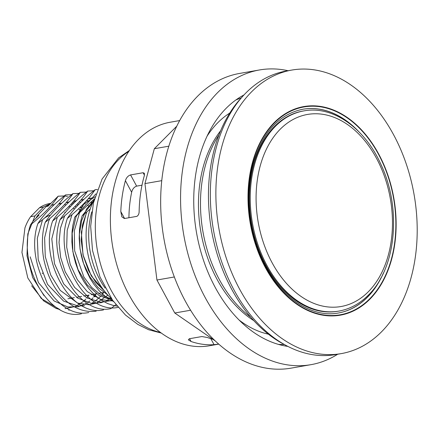 <?xml version="1.0" encoding="UTF-8"?>
<svg xmlns="http://www.w3.org/2000/svg" width="439" height="439" viewBox="0 0 439 439"><rect width="100%" height="100%" fill="white"/><g stroke="black" fill="none" stroke-linecap="round" stroke-linejoin="round"><path stroke-width="0.66" d="M381.184 277.514A103.423 71.189 -99.9 0 1 338.326 313.018M302.701 109.267A103.423 71.189 -99.9 0 1 355.063 128.122M302.932 111.056A101.618 69.949 80.1 0 0 251.536 223.204A101.618 69.949 80.1 0 0 337.937 311.251L338.831 311.097A101.618 69.949 -99.9 0 1 258.099 245.171A101.618 69.949 -99.9 0 1 275.489 126.218A101.618 69.949 -99.9 0 1 303.826 110.902L302.932 111.056M128.929 217.744A101.7 70.004 -99.9 0 1 131.656 192.249C132.446 189.066 134.109 187.025 136.633 186.125L141.995 185.187M124.572 218.507L120.802 211.532L121.833 216.817L124.374 218.545L136.902 216.35C138.406 215.401 139.152 213.711 139.141 211.291A113.481 78.115 80.1 0 1 144.404 175.37L144.371 173.284L143.109 172.73L144.447 175.21M212.953 339.352A113.481 78.115 80.1 0 1 207.384 337.509L201.891 336.543L189.357 338.738L188.342 339.83L191.075 341.498L189.56 338.699M56.06 308.397L43.675 300.896L31.657 285.784M30.505 224.878L33.15 221.091L39 215.22L37.644 215.456L46.221 206.539L47.95 206.231L58.173 196.189C52.46 205.101 43.236 214.666 30.505 224.878C16.814 263.971 48.724 321.238 81.402 313.77M88.771 312.486C56.565 320.036 24.15 263.373 37.88 223.588C43.538 214.726 52.757 205.167 65.537 194.911L71.628 194.658M87.915 200.623L88.294 200.881M91.109 202.994L91.8 203.57M72.918 193.615L79.004 193.369M45.244 222.31C50.94 213.409 60.165 203.844 72.912 193.615C67.183 202.549 57.959 212.108 45.244 222.31C40.778 235.748 42.27 254.642 44.674 262.966C47.489 274.671 52.318 284.873 59.161 293.581C70.284 307.004 82.614 312.87 96.146 311.191M103.516 309.901C70.706 317.402 38.917 259.767 52.614 221.02C58.305 212.13 67.529 202.566 80.293 192.32L86.368 192.084M87.657 191.036C82.033 199.86 72.808 209.419 59.995 219.719C66.596 209.847 75.815 200.288 87.657 191.036L93.737 190.795M115.885 304.655L110.886 308.617C78.202 316.069 46.298 258.818 59.989 219.73M95.033 189.752L97.398 189.489M67.359 218.435C73.093 209.507 82.312 199.943 95.027 189.752C89.276 198.702 80.052 208.267 67.359 218.435C53.673 257.534 85.578 314.79 118.261 307.327M94.423 198.845L74.729 217.151L95.867 193.912M117.098 306.153L113.289 305.451L107.681 303.563L101.815 300.463L97.282 297.203L93.161 293.482L88.398 288.105L83.975 281.778L80.798 276.109L78.224 270.462L75.524 262.873L73.5 254.818L72.408 248.062L71.897 241.9L72.04 231.918L72.759 225.822L74.723 217.151M113.553 301.593L105.409 296.517L99.313 290.936L93.814 284.209L90.176 278.535L85.665 269.343L82.938 261.732L81.363 255.838L79.958 248.15L79.201 238.498L79.541 229.054L80.644 221.684L82.104 215.862L92.859 202.445M30.604 216.685L39.548 207.702L43.582 206.999L34.988 215.922L30.604 216.685A54.162 37.282 80.1 0 0 24.941 227.874L21.95 252.403L27.805 277.947L41.277 298.509L59.336 309.254M79.838 209.76L78.592 208.766M76.205 207.082L75.448 206.599M72.188 204.821L71.458 204.486M49.656 204.519L46.221 206.539M37.644 215.456L35.894 218.337M94.725 296.912L95.707 295.875M94.637 296.04L93.545 296.232M65.537 194.911C59.819 203.822 50.6 213.381 37.88 223.588M80.293 192.32C74.586 201.221 65.362 210.786 52.614 221.02M90.22 209.019L82.104 215.856M58.173 196.189L64.253 195.953M64.807 195.997L67.529 196.376M44.021 295.65L32.678 277.58L26.977 255.728L27.822 233.899L34.988 215.922M43.582 206.999L50.611 203.559M69.85 309.929L68.72 310.159M56.082 308.403L59.902 309.566M68.824 207.043A54.162 37.282 80.1 0 0 68.468 206.846M50.847 203.323L49.887 203.487A54.162 37.282 80.1 0 0 39.548 207.702M72.325 203.356A54.162 37.282 -99.9 0 1 72.682 203.487M80.107 207.34A54.162 37.282 -99.9 0 1 81.413 208.262M44.301 218.232A42.813 29.468 -99.9 0 1 49.843 215.297M94.171 199.8A67.057 46.161 80.1 0 0 111.451 298.613M210.852 338.721L214.062 344.659A113.481 78.115 -99.9 0 1 191.075 341.498M218.99 134.85A114.513 78.822 80.1 0 0 219.357 279.605A114.513 78.822 80.1 0 0 250.899 317.359M179.677 120.566L170.206 122.223A113.481 78.115 80.1 0 0 129.071 294.937A113.481 78.115 80.1 0 0 209.293 345.789L218.765 344.132M136.633 186.125L130.575 174.92L143.109 172.73M120.802 211.532A113.481 78.115 -99.9 0 1 125.395 180.67L131.656 192.249M130.575 174.92C128.078 175.743 126.35 177.658 125.395 180.67M214.062 344.659L218.715 344.088M220.636 130.74A113.481 78.115 80.1 0 0 217.157 279.533A113.481 78.115 80.1 0 0 253.846 320.662M268.042 333.898A113.481 78.115 -99.9 0 1 266.753 333.799M228.324 114.008A113.481 78.115 -99.9 0 1 229.498 113.471M291.748 70.075L286.223 71.041A143.91 99.06 80.1 0 0 234.053 290.075A143.91 99.06 80.1 0 0 335.797 354.564L341.322 353.598A143.91 99.06 80.1 0 0 393.492 134.564A143.91 99.06 80.1 0 0 291.748 70.075A143.91 99.06 80.1 0 0 239.584 289.109A143.91 99.06 80.1 0 0 341.322 353.598M265.447 267.724A105.881 72.885 80.1 0 0 369.83 299.211A105.881 72.885 80.1 0 0 378.681 154.018A105.881 72.885 80.1 0 0 274.298 122.53A105.881 72.885 80.1 0 0 265.447 267.724M284.9 344.796A141.331 97.288 -99.9 0 1 211.488 230.206A141.331 97.288 -99.9 0 1 241.659 97.502M190.597 310.236L174.771 313.002L215.313 340.977M174.343 276.971L156.937 280.016L174.771 313.002M161.75 180.659L144.941 183.601L156.937 280.016M168.823 146.187L154.33 148.717L144.941 183.601M176.758 126.202L154.33 148.717M259.444 69.966L239.54 73.445A149.584 102.967 80.1 0 0 197.824 95.993A149.584 102.967 80.1 0 0 172.231 271.099A149.584 102.967 80.1 0 0 291.068 368.145L310.971 364.666A149.584 102.967 -99.9 0 1 192.134 267.62A149.584 102.967 -99.9 0 1 217.728 92.508A149.584 102.967 -99.9 0 1 259.444 69.966A149.584 102.967 -99.9 0 1 288.094 70.717M268.394 334.178A116.576 80.244 -99.9 0 1 239.211 320.135M207.049 136.205A116.576 80.244 -99.9 0 1 229.734 113.092M287.896 346.409A130.762 90.006 -99.9 0 1 196.546 232.818A130.762 90.006 -99.9 0 1 243.936 94.967M337.668 354.24A149.584 102.967 -99.9 0 1 310.971 364.666M94.978 196.826L84.036 203.954L76.095 216.608L72.188 233.186L72.852 251.624L78.065 269.623L87.229 284.922L99.241 295.623L112.675 300.38M93.886 200.349L86.626 208.975L81.654 220.587L79.377 234.261L80.013 248.929L83.531 263.422L89.677 276.608L98.001 287.435L107.868 295.068M82.878 206.571L82.148 206.111M78.795 204.316L77.977 203.954M74.35 202.681L72.687 202.275M86.543 212.196L81.341 232.171L82.993 254.818L91.285 275.901L104.762 291.48M42.221 273.601L43.027 272.795M91.806 211.845A67.057 46.161 80.1 0 0 90.697 216.191A67.057 46.161 80.1 0 0 105.14 288.088M128.764 151.395A95.428 65.685 80.1 0 0 119.013 159.231A95.428 65.685 80.1 0 0 98.16 200.025A95.428 65.685 80.1 0 0 160.416 332.411M358.767 131.651A103.423 71.189 80.1 0 0 302.778 109.251C280.06 113.931 263.861 130.932 254.176 160.257C244.002 192.639 248.743 235.474 266.001 266.786C283.374 299.541 312.875 317.951 338.403 313.002A103.423 71.189 80.1 0 0 383.472 272.937M265.661 267.51A105.486 72.611 80.1 0 0 391.478 258.769A105.486 72.611 80.1 0 0 309.056 106.337A105.486 72.611 80.1 0 0 265.661 267.51M284.242 344.461A125.603 86.456 -99.9 0 1 278.589 344.428M235.847 99.993A125.603 86.456 -99.9 0 1 241.159 98.04M280.296 129.148A97.491 67.107 -99.9 0 1 376.404 158.139A97.491 67.107 -99.9 0 1 368.255 291.82A97.491 67.107 -99.9 0 1 272.147 262.829A97.491 67.107 -99.9 0 1 280.296 129.148M104.323 290.925L95.636 282.167L88.596 270.759L83.289 255.893L81.171 240.166L82.406 225.07L86.79 211.988M111.841 299.189L100.707 294.816L91.625 287.364L83.893 277.025L74.657 250.834L74.312 230.788L79.426 213.272M112.894 300.688L111.051 300.869L100.981 299.617L87.339 291.644L77.33 279.638L70.18 264.229L66.684 247.119L67.2 230.255L72.045 214.567M88.129 198.894L91.339 197.967M112.428 300.029L110.831 300.671L100.811 302.186L86.977 297.999L74.646 287.424L65.175 271.774L60.648 257.413L59.035 242.471L60.439 228.22L64.676 215.856M80.765 200.173L83.97 199.251M88.228 198.774L90.407 198.84M93.957 199.372L94.264 199.443M110.771 297.982L109.745 298.723M108.422 299.579L106.298 300.748M104.493 301.56L101.102 302.685L91.219 303.289L77.549 298.026L63.699 283.929L54.502 263.707L51.797 238.909L57.311 217.135M73.384 201.474L76.605 200.535M81.089 200.058L83.037 200.124M86.576 200.667L88.107 201.062M91.323 202.209L92.552 202.769M107.934 295.14L96.388 303.146L88.629 304.754L77.582 303.053L60.176 290.333L50.694 274.951L45.272 256.612L44.619 237.806L48.713 221.075L49.931 218.441M66.015 202.758L69.225 201.83M73.489 201.347L75.673 201.413M79.212 201.945L80.743 202.346M83.948 203.498L85.177 204.058M87.97 205.578L89.265 206.407M103.703 292.511L101.546 295.315M100.591 296.402L95 301.297M93.672 302.153L91.537 303.327M84.639 305.648L78.219 306.032L63.628 301.132L47.555 284.335L38.215 259.696L37.326 238.284L42.567 219.719M58.656 204.036L61.861 203.114M66.113 202.642L68.292 202.708M71.837 203.241L73.373 203.636M76.584 204.783L77.813 205.342M80.6 206.862L81.895 207.696M96.333 293.801L94.171 296.599M93.216 297.691L90.955 299.941M89.863 300.896L87.63 302.586M86.302 303.448L78.147 306.751L67.771 306.954L54.079 300.962L38.407 282.535L30.181 256.826M51.27 205.337L54.491 204.404M58.974 203.921L60.922 203.992M64.467 204.53L65.993 204.925M69.208 206.078L70.438 206.637M73.231 208.152L74.531 208.98M88.963 295.09L86.807 297.9M85.846 298.986L83.591 301.231M83.344 301.445L75.744 306.406L65.054 308.655M80.222 209.694L79.53 209.815M65.471 212.273L64.78 212.394M103.845 292.489L98.561 293.411M96.465 293.779L91.197 294.701M89.106 295.068L83.822 295.99M81.731 296.358L76.446 297.28M74.356 297.647L67.902 298.772M129.39 150.467L118.618 157.881L102.078 179.035L93.419 202.939L90.675 226.288L92.508 250.422L99.977 276.932L112.62 300.298L125.455 315.021L137.857 324.432L148.673 329.749L161.316 333.069M303.826 110.902C332.822 105.344 364.765 128.034 380.942 164.433C401.828 208.404 396.285 268.399 368.233 295.249C359.645 303.821 349.845 309.105 338.831 311.097"/></g></svg>
